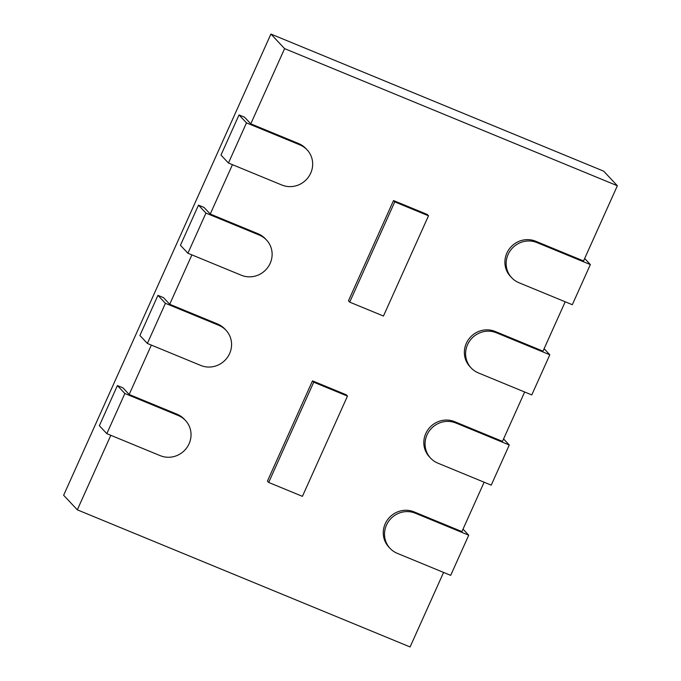 <?xml version="1.0" encoding="UTF-8"?>
<svg xmlns="http://www.w3.org/2000/svg" width="681" height="681" viewBox="0 0 681 681"><rect width="100%" height="100%" fill="white"/><g stroke="black" fill="none" stroke-linecap="round" stroke-linejoin="round"><path stroke-width="1.02" d="M270.91 34.05L603.681 171.169L617.361 185.743L284.598 48.623L270.91 34.05L63.639 495.257L77.319 509.831L410.09 646.95L443.578 572.423M284.598 48.623L250.795 123.84L298.746 143.597L299.989 144.925L246.488 122.878L228.45 163.023L220.984 155.072L239.022 114.927L246.488 122.878M232.442 164.674L210.25 214.047L258.201 233.813L259.452 235.141L205.951 213.093L187.905 253.238L180.439 245.288L198.486 205.143L205.951 213.093M191.897 254.881L169.705 304.262L217.656 324.02L218.907 325.348L165.406 303.309L147.368 343.454L139.903 335.495L157.941 295.35L165.406 303.309M151.352 345.097L129.169 394.478L177.111 414.235L178.362 415.563L124.861 393.516L106.823 433.661L99.358 425.71L117.396 385.565L124.861 393.516M110.816 435.304L77.319 509.831M397.185 553.304L450.686 575.351L468.732 535.206L415.231 513.168L413.98 511.831L461.931 531.589L484.123 482.216M437.73 463.097L491.231 485.144L509.269 444.999L455.768 422.952L454.525 421.624L502.476 441.382L524.668 392.001M478.275 372.882L531.776 394.929L549.814 354.784L496.313 332.737L495.07 331.409L543.012 351.166L565.204 301.785M518.811 282.675L572.312 304.713L590.359 264.577L536.858 242.53L535.606 241.202L583.557 260.959L617.361 185.743M349.711 302.134L383.454 316.035L428.502 215.792L394.759 201.882L349.711 302.134L348.459 300.806L393.516 200.554L394.759 201.882M393.516 200.554L427.259 214.464L428.502 215.792M268.672 482.446L302.415 496.347L347.472 396.104L313.728 382.194L268.672 482.446L267.429 481.118L312.477 380.866L313.728 382.194M312.477 380.866L346.22 394.767L347.472 396.104M250.795 123.84L244.573 117.217L239.022 114.927M228.45 163.023L281.951 185.07M299.98 144.951A22.124 21.196 -43.2 0 1 307.105 149.854L305.854 148.526A22.124 21.196 136.8 0 0 298.729 143.623M307.105 149.854A22.124 21.196 -43.2 0 1 308.459 177.043A22.124 21.196 -43.2 0 1 281.96 185.045M210.25 214.047L204.036 207.424L198.486 205.143M187.905 253.238L241.406 275.286M259.435 235.158A22.124 21.196 -43.2 0 1 266.56 240.07L265.309 238.733A22.124 21.196 136.8 0 0 258.193 233.83M266.56 240.07A22.124 21.196 -43.2 0 1 267.914 267.258A22.124 21.196 -43.2 0 1 241.415 275.26M169.705 304.262L163.491 297.64L157.941 295.35M147.368 343.454L200.861 365.493M218.899 325.373A22.124 21.196 -43.2 0 1 226.015 330.276L224.773 328.949A22.124 21.196 136.8 0 0 217.648 324.045M226.015 330.276A22.124 21.196 -43.2 0 1 227.369 357.465A22.124 21.196 -43.2 0 1 200.878 365.476M129.169 394.478L122.946 387.855L117.396 385.565M106.823 433.661L160.324 455.708M178.354 415.589A22.124 21.196 -43.2 0 1 185.479 420.492L184.228 419.164A22.124 21.196 136.8 0 0 177.103 414.252M185.479 420.492A22.124 21.196 -43.2 0 1 186.832 447.681A22.124 21.196 -43.2 0 1 160.333 455.683M468.732 535.206L463.029 529.137M413.971 511.857A22.124 21.196 136.8 0 0 387.472 519.858A22.124 21.196 136.8 0 0 388.825 547.047L390.077 548.384A22.124 21.196 -43.2 0 1 388.723 521.195A22.124 21.196 -43.2 0 1 415.223 513.185M397.193 553.287A22.124 21.196 -43.2 0 1 390.077 548.384M509.269 444.999L503.574 438.93M454.516 421.641A22.124 21.196 136.8 0 0 428.017 429.651A22.124 21.196 136.8 0 0 429.37 456.84L430.622 458.168A22.124 21.196 -43.2 0 1 429.268 430.979A22.124 21.196 -43.2 0 1 455.759 422.978M437.738 463.071A22.124 21.196 -43.2 0 1 430.622 458.168M549.814 354.784L544.119 348.715M495.053 331.434A22.124 21.196 136.8 0 0 468.562 339.436A22.124 21.196 136.8 0 0 469.916 366.625L471.158 367.953A22.124 21.196 -43.2 0 1 469.805 340.764A22.124 21.196 -43.2 0 1 496.304 332.762M478.283 372.865A22.124 21.196 -43.2 0 1 471.158 367.953M590.359 264.577L584.664 258.508M535.598 241.219A22.124 21.196 136.8 0 0 509.099 249.229A22.124 21.196 136.8 0 0 510.452 276.418L511.703 277.746A22.124 21.196 -43.2 0 1 510.35 250.557A22.124 21.196 -43.2 0 1 536.849 242.555M518.828 282.649A22.124 21.196 -43.2 0 1 511.703 277.746"/></g></svg>
